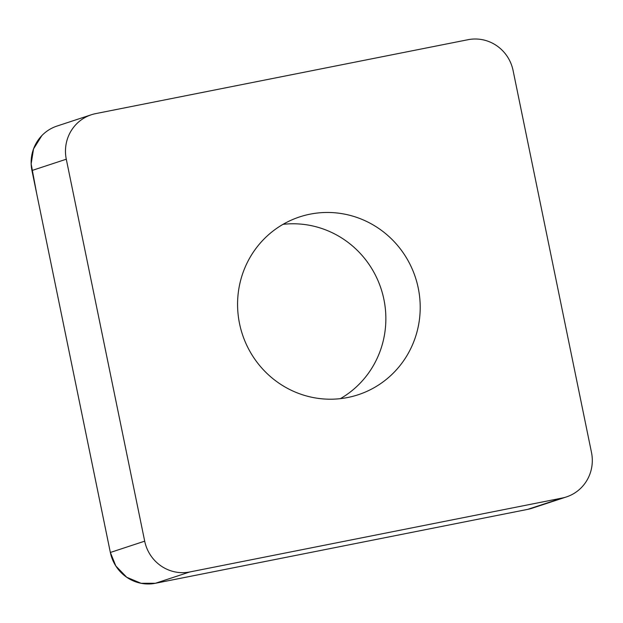 <?xml version="1.0" encoding="UTF-8"?>
<svg xmlns="http://www.w3.org/2000/svg" width="623" height="623" viewBox="0 0 623 623"><rect width="100%" height="100%" fill="white"/><g stroke="black" fill="none" stroke-linecap="round" stroke-linejoin="round"><path stroke-width="0.93" d="M405.386 358.116A93.614 91.067 -108.2 0 1 358.155 394.764A93.614 91.067 -108.2 0 1 242.386 334.31A93.614 91.067 -108.2 0 1 299.624 216.913A93.614 91.067 -108.2 0 1 401.056 249.839A93.614 91.067 -108.2 0 1 405.386 358.116M468.013 39.708L95.677 113.62A39.008 37.948 71.8 0 0 91.324 114.764A39.008 37.948 71.8 0 0 66.287 159.208L144.692 541.169A39.008 37.948 71.8 0 0 189.766 571.969L562.102 498.057A39.008 37.948 71.8 0 0 566.455 496.913A39.008 37.948 71.8 0 0 591.492 452.469L513.087 70.516A39.008 37.948 71.8 0 0 468.013 39.708M566.455 496.913L532.104 508.212A39.008 37.948 -108.2 0 1 527.751 509.357L155.415 583.276A39.008 37.948 -108.2 0 1 110.349 552.469L31.944 170.515A39.008 37.948 -108.2 0 1 56.981 126.072L91.324 114.764M283.037 224.335A93.614 91.067 -108.2 0 1 371.931 268.879A93.614 91.067 -108.2 0 1 371.035 369.416A93.614 91.067 -108.2 0 1 340.399 398.642M155.423 583.276L141.055 583.292L126.734 577.272L115.831 565.988L110.318 552.328L36.664 193.512L31.15 163.896L33.533 148.905L41.842 135.604M562.102 498.057L527.751 509.357L155.563 583.245M189.766 571.969L155.415 583.276M66.287 159.208L31.944 170.515M110.349 552.469L144.692 541.169"/></g></svg>

